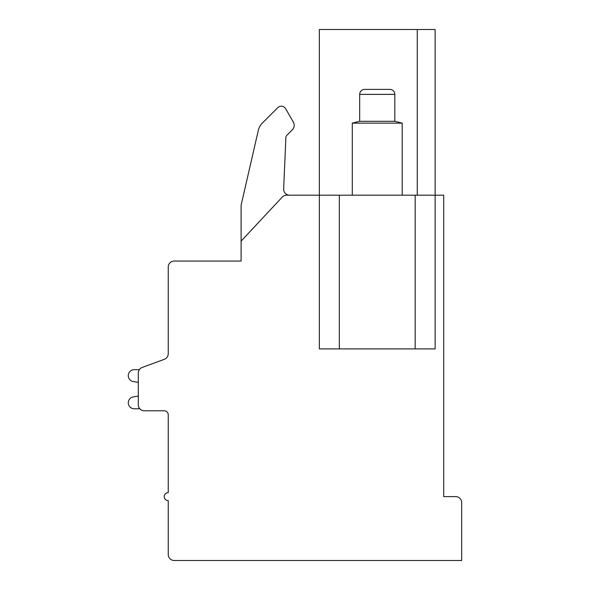 <?xml version="1.0" encoding="UTF-8"?>
<svg xmlns="http://www.w3.org/2000/svg" width="590" height="590" viewBox="0 0 590 590"><rect width="100%" height="100%" fill="white"/><g stroke="black" fill="none" stroke-linecap="round" stroke-linejoin="round"><path stroke-width="0.89" d="M415.176 195.187L319.352 195.187L319.352 29.5L435.132 29.5L435.132 348.897L415.176 348.897L415.176 195.187L443.717 195.187L443.717 496.618L455.694 496.618A5.989 5.989 0 0 1 461.682 502.606L461.682 560.5L174.227 560.5A5.989 5.989 0 0 1 168.239 554.512L168.239 500.615A3.99 3.99 0 0 1 164.249 496.618A3.99 3.99 0 0 1 168.239 492.628L168.239 414.777A3.99 3.99 0 0 0 164.249 410.78A3.99 3.99 0 0 1 168.239 414.777A3.99 3.99 0 0 0 164.249 410.78L144.285 410.78A5.989 5.989 0 0 1 138.296 404.792L138.296 373.05A5.989 5.989 0 0 1 142.22 367.43L164.315 359.31A5.989 5.989 0 0 0 168.239 353.69L168.239 317.892M339.316 195.187L339.316 348.897L319.352 348.897L319.352 195.187L286.615 195.187A5.989 5.989 0 0 0 282.241 197.09L241.104 241.104L241.104 261.06L174.227 261.06A5.989 5.989 0 0 0 168.239 267.056L168.239 353.69M417.27 29.5L417.27 195.187M339.316 348.897L415.176 348.897M241.104 241.104L241.104 205.231L258.324 130.331A14.971 14.971 0 0 1 262.329 123.103L277.765 107.66A4.993 4.993 0 0 1 285.619 108.693L293.341 122.078A6.402 6.402 0 0 1 292.323 129.807L286.777 135.353A2.994 2.994 0 0 0 285.899 137.345L283.65 188.94A5.989 5.989 0 0 0 289.631 195.187M241.104 205.231L258.324 130.331M262.329 123.103L277.765 107.66M285.619 108.693L293.341 122.078M168.239 414.777A3.99 3.99 0 0 0 164.249 410.78A3.99 3.99 0 0 1 168.239 414.777A3.99 3.99 0 0 0 164.249 410.78A3.99 3.99 0 0 1 168.239 414.777A3.99 3.99 0 0 0 164.249 410.78A3.99 3.99 0 0 1 168.239 414.777A3.99 3.99 0 0 0 164.249 410.78A3.99 3.99 0 0 1 168.239 414.777A3.99 3.99 0 0 0 164.249 410.78A3.99 3.99 0 0 1 168.239 414.777A3.99 3.99 0 0 0 164.249 410.78A3.99 3.99 0 0 1 168.239 414.777A3.99 3.99 0 0 0 164.249 410.78A3.99 3.99 0 0 1 168.239 414.777M138.296 382.35L138.296 396.104L138.296 382.35L138.296 396.104L138.296 382.35L138.296 396.104L138.296 382.35L138.296 396.104L138.296 382.35L138.296 396.104L138.296 382.35L138.296 396.104L138.296 382.35L138.296 396.104L138.296 382.35L138.296 396.104L138.296 382.35L133.052 381.509A5.989 5.989 0 0 1 134.269 369.657L139.351 369.657M134.269 408.789L139.823 408.789L134.269 408.789A5.989 5.989 0 0 1 133.052 396.937L138.296 396.104M402.196 195.187L402.196 123.126L394.813 121.304L394.813 94.378A4.993 4.993 -90 0 0 389.82 89.385L364.672 89.385A4.993 4.993 90 0 0 359.679 94.378L394.813 94.378M352.289 195.187L352.289 123.126L402.196 123.126M352.289 123.126L359.679 121.304L394.813 121.304M359.679 121.304L359.679 94.378"/></g></svg>
